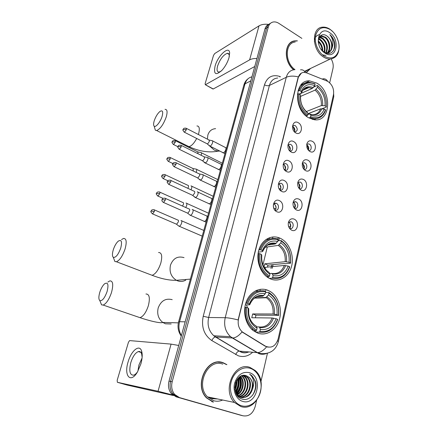 <?xml version="1.0" encoding="UTF-8"?>
<svg xmlns="http://www.w3.org/2000/svg" width="438" height="438" viewBox="0 0 438 438"><rect width="100%" height="100%" fill="white"/><g stroke="black" fill="none" stroke-linecap="round" stroke-linejoin="round"><path stroke-width="0.66" d="M280.183 238.256C271.845 234.341 262.034 239.427 258.924 249.726C255.704 259.964 260.134 273.011 268.439 277.873L270.547 278.935C279.543 282.745 289.365 276.329 291.752 265.592C294.259 254.905 288.981 242.28 280.26 238.288L280.183 238.256M267.859 290.274C259.668 286.879 249.999 291.845 246.266 301.782C242.46 311.675 245.532 324.607 253.076 330.482L257.719 333.099C266.572 336.362 276.318 330.093 279.362 319.658C282.499 309.266 278.53 296.69 270.481 291.631L267.859 290.274M316.909 83.16L309.639 80.888C294.226 79.574 293.257 109.812 308.708 117.8L314.364 119.749C330.619 122.388 332.497 91.827 316.909 83.16M295.792 132.911C290.098 129.982 292.737 119.251 298.256 122.717C303.868 125.64 301.339 136.278 295.792 132.911M294.648 132.046L294.741 132.062C297.845 130.957 298.043 128.821 295.338 125.662L294.402 125.339L292.518 126.111M291.171 152.019C285.395 149.166 288.089 138.222 293.684 141.622C299.378 144.474 296.8 155.32 291.171 152.019M289.808 150.962L289.978 151.001C293.06 151.8 293.75 145.98 290.755 144.524L289.978 144.244L287.875 145.066M286.463 171.51C280.599 168.734 283.348 157.571 289.025 160.905C294.796 163.681 292.168 174.746 286.463 171.51M284.547 170.097L285.111 170.316C288.319 171.324 289.217 165.23 286.085 163.763L285.466 163.527L283.14 164.398M281.656 191.401C275.71 188.707 278.508 177.308 284.273 180.582C290.126 183.276 287.443 194.565 281.656 191.401M279.751 189.851L280.139 190.01C283.474 191.253 284.601 184.863 281.316 183.385L280.873 183.21L278.311 184.119M276.75 211.696C270.711 209.09 273.575 197.456 279.417 200.653C285.357 203.27 282.625 214.79 276.75 211.696M274.856 210.005L275.064 210.092C278.513 211.592 279.893 204.902 276.455 203.413L276.186 203.298C275.059 202.942 274.128 203.254 273.389 204.234M309.912 151.471C308.423 150.59 307.41 149.172 306.879 147.217L306.835 143.949C307.832 141.031 309.644 140.144 312.272 141.288C317.753 144.08 315.327 154.713 309.912 151.471M308.642 150.486L308.648 150.486C311.593 151.219 312.195 145.553 309.332 144.129L308.549 143.85L306.731 144.458L308.549 143.845M305.478 170.563C303.769 169.566 302.707 167.935 302.28 165.663L302.368 162.98C303.386 160.007 305.231 159.076 307.892 160.177C313.444 162.903 310.975 173.744 305.478 170.563M304.005 169.391L304.076 169.407C307.142 170.333 307.925 164.409 304.936 162.98L304.3 162.739L302.286 163.379M300.961 190.037C299.023 188.909 297.917 187.053 297.643 184.458L297.818 182.389C298.858 179.361 300.725 178.381 303.419 179.443C309.053 182.093 306.529 193.147 300.961 190.037M299.269 188.658L299.406 188.701C302.592 189.829 303.578 183.637 300.452 182.203L299.964 182.005L297.752 182.673M296.351 209.906C294.172 208.641 293.044 206.55 292.978 203.632L293.175 202.17C294.248 199.104 296.143 198.075 298.858 199.098C304.574 201.666 302.001 212.945 296.351 209.906M294.435 208.285L294.643 208.373C297.939 209.725 299.143 203.243 295.88 201.803L293.137 202.345M291.642 230.174C289.228 228.773 288.105 226.462 288.275 223.249L288.456 222.301C289.567 219.224 291.484 218.173 294.205 219.148C300.003 221.633 297.375 233.136 291.642 230.174M289.502 228.297L289.781 228.433C293.181 230.027 294.632 223.249 291.215 221.803L288.428 222.411M292.496 126.368L292.934 126.571C294.774 128 295.289 129.763 294.467 131.865M287.865 145.142L288.352 145.35C290.317 146.889 290.788 148.745 289.759 150.907M283.211 164.305L283.676 164.502C285.746 166.128 286.178 168.05 284.974 170.278M278.513 183.867L278.913 184.031C281.076 185.728 281.475 187.721 280.112 189.999M273.728 203.829L274.051 203.96C276.307 205.734 276.668 207.787 275.135 210.12M306.688 144.841L306.885 144.94C308.697 146.341 309.201 148.093 308.385 150.201M302.253 163.593L302.483 163.702C304.415 165.214 304.875 167.053 303.863 169.227M297.741 182.723L297.999 182.838C300.052 184.458 300.463 186.38 299.236 188.614M293.214 202.257L293.427 202.351C295.573 204.053 295.946 206.046 294.544 208.335M288.631 222.197L288.757 222.252C291.002 224.032 291.336 226.09 289.764 228.422M326.89 80.986L328.182 81.649C332.453 84.912 334.21 89.27 333.466 94.718L278.13 338.946C275.666 346.239 271.434 348.643 265.433 346.157L242.345 331.971C238.754 328.626 237.484 324.257 238.54 318.864L298.267 77.592C299.22 74.274 301.163 72.538 304.103 72.374L306.699 72.883L326.89 80.986M259.964 290.646L260.287 289.304M265.209 268.85L265.395 268.078M272.535 238.387L272.885 236.936M297.391 40.838L294.845 40.86C284.202 41.626 283.238 61.473 293.602 69.79M291.675 42.136L290.931 42.409M226.9 364.635L223.123 362.73C207.377 356.275 193.328 385.09 206.588 397.972L213.273 402.166M221.185 362.461L219.613 362.073M209.698 397.332L212.375 398.498L217.078 398.859M301.881 38.385L278.847 23.362C276.904 22.119 274.993 21.67 273.115 22.02C270.728 22.573 269.14 24.205 268.335 26.915L266.643 27.944C267.306 25.667 268.571 24.134 270.449 23.351C268.571 24.134 267.306 25.667 266.643 27.944L170.59 381.427C169.429 386.283 170.229 390.488 172.988 394.03L177.795 397.211L242.378 415.618M292.305 41.61L293.11 41.468M268.051 347.192L265.072 346.13L242.028 331.955C238.934 335.634 235.945 337.649 233.049 337.977L232.343 337.983L230.563 336.707C225.417 331.796 223.632 325.461 225.209 317.703C228.362 317.796 232.66 318.546 238.102 319.954L298.032 77.701L301.36 73.108M242.028 331.955L242.345 331.971M306.688 72.352L310.547 68.459M268.335 26.915L172.194 381.728C171.028 386.606 171.833 390.827 174.603 394.386L179.427 397.578L243.013 415.799C248.926 416.691 252.994 413.576 255.212 406.459L256.586 400.485M260.944 381.553L267.443 353.296M329.715 82.601L332.968 68.476C333.597 65.295 333.006 62.125 331.177 58.96M210.382 397.474L212.43 398.295L216.399 398.722M212.348 398.284L214.68 398.361L212.348 398.284M268.762 24.386C266.89 25.169 265.625 26.696 264.968 28.968L169.002 381.131C167.842 385.966 168.635 390.154 171.384 393.68L176.18 396.85L241.212 415.377L177.795 397.211L172.988 394.03C170.229 390.488 169.429 386.283 170.59 381.427L266.643 27.944L264.968 28.968M215.091 66.039C217.872 55.538 229.348 45.01 229.643 53.031L228.986 57.789C227.563 62.36 225.296 66.461 222.17 70.08C215.803 75.823 213.443 74.476 215.091 66.039M229.288 56.622L229.293 55.56C229.145 53.973 228.483 53.222 227.311 53.305C223.413 54.766 220.183 58.971 217.626 65.93C216.558 69.987 217.045 72.029 219.082 72.062L221.13 71.159M268.713 24.408C264.694 23.931 261.459 24.424 259 25.88L214.746 53.529L213.53 55.358L205.11 83.751L205.323 84.726L213.235 88.969L254.741 66.51M256.925 58.495C253.903 58.402 251.467 58.862 249.611 59.88L205.526 84.654M213.235 88.969L212.769 88.892M324.175 56.146C331.352 59.787 336.192 57.865 338.705 50.37C340.353 43.373 336.526 33.77 330.433 29.68C323.343 25.804 318.426 27.61 315.699 35.095C313.904 42.201 317.933 52.171 324.175 56.146M333.23 32.078L330.088 29.335C327.509 27.61 324.952 26.888 322.412 27.172C311.215 27.731 311.976 50.271 323.54 57.011C325.79 58.451 328.018 59.13 330.23 59.048C336.663 58.024 339.581 53.195 338.979 44.556M305.127 71.728L308.434 69.467M306.48 72.27L310.296 68.58M318.667 38.648L320.561 39.65C324.443 43.083 325.773 47.337 324.547 52.412M318.541 39.141L319.964 39.962C323.655 43.165 325.045 47.233 324.131 52.155M319.318 37.104L322.943 38.402C327.482 42.705 328.533 47.528 326.102 52.872M319.143 37.433L322.346 38.714C326.737 42.809 327.865 47.518 325.719 52.834M319.888 36.299L321.454 35.839L325.352 37.142C330.038 40.345 331.555 49.598 327.542 52.784M319.817 36.381L320.851 36.162L324.75 37.454C329.277 40.581 330.931 49.423 327.197 52.839M318.322 40.986C321.295 43.526 322.751 46.877 322.696 51.032M318.333 41.791C320.715 44.139 321.974 47.03 322.127 50.474M321.404 49.653L324.076 52.117C330.559 56.694 336.866 49.68 334.325 41.451C333.389 38.626 331.894 36.327 329.841 34.558C333.017 38.845 333.734 43.395 331.993 48.213C332.677 43.335 331.073 39.327 327.17 36.184C332.316 39.65 333.378 50.074 328.527 52.489M331.993 48.213C331.144 51.011 329.469 52.56 326.972 52.861L325.149 52.735M329.715 32.719C318.541 24.495 313.274 45.968 324.914 53.031C336.187 60.849 340.994 39.727 329.715 32.719M327.17 36.184C322.319 32.204 317.013 36.77 318.557 43.548M291.013 42.563L290.295 42.897M297.139 40.98L294.9 41.03C284.3 41.78 283.424 61.599 293.788 69.762M295.217 42.026C284.842 42.721 284.58 62.53 294.988 69.637M329.841 34.558C334.303 39.338 335.557 44.61 333.608 50.37M325.992 55.451L322.428 54.827M314.407 41.873C314.626 37.706 316.236 35.314 319.242 34.701M329.885 46.034L329.321 51.925M329.245 52.127L328.527 53.54M319.86 36.327L323.83 39.141M318.809 38.205L321.547 40.493M318.327 40.833L319.291 41.834M154.264 120.68C153.415 123.494 153.377 125.323 154.154 126.16C155.638 127.819 160.434 121.988 162.082 116.448C163.33 111.591 162.629 109.922 159.98 111.438C157.625 113.442 155.72 116.524 154.264 120.68M165.033 109.352C167.261 109.297 167.65 111.854 166.21 117.034C163.462 124.469 160.281 128.969 156.667 130.54L155.359 130.228L154.587 127.622M297.955 90.885L299.871 90.633C303.036 83.51 308.111 81.342 315.097 84.129L314.747 85.618C308.549 83.225 304.032 85.164 301.196 91.433L301.36 92.982L299.28 94.061M299.351 94.099L312.31 88.432L314.747 85.618M320.178 108.985L308.084 113.634M312.803 119.47L314.325 118.736M314.221 119.733L315.891 118.725M302.598 84.791L300.703 85.257M309.912 117.598L313.822 118.687C319.472 119.01 323.392 116.212 325.576 110.305L325.527 109.785C322.614 116.924 317.627 119.246 310.564 116.738L309.912 117.598L308.982 117.953M306.408 116.212L307.739 115.09C301.245 109.675 298.349 102.623 299.066 93.929L298.004 93.798C297.232 102.908 300.26 110.294 307.093 115.95M298.004 93.798L297.369 94.077M315.097 84.129L314.763 83.696L309.409 82.355C304.426 82.459 300.895 85.175 298.815 90.502M310.564 116.738L310.925 115.205C317.178 117.373 321.623 115.314 324.262 109.029L325.527 109.785M299.066 93.929L300.391 94.723C299.816 102.426 302.384 108.706 308.106 113.552L307.739 115.09M301.196 91.433L299.871 90.633M324.262 109.029L320.611 108.816L308.062 113.727M307.859 114.581L309.606 113.918L310.925 115.205M300.501 97.077L300.391 94.723M308.106 113.552L307.12 112.292M313.635 87.107L317.517 85.399L317.857 85.832C324.109 91.23 326.912 98.134 326.272 106.543L326.315 107.069L322.04 108.739M326.272 106.543L325.007 105.788C325.527 98.304 323.03 92.15 317.506 87.321L317.857 85.832M306.282 111.57L321.361 105.58L325.007 105.788M317.506 87.321L315.07 90.118L300.556 96.387M113.322 249.655C112.144 253.646 112.139 256.208 113.3 257.347C115.758 257.812 118.227 254.757 120.713 248.171C122.317 241.584 121.49 239.257 118.222 241.196C116.24 243.03 114.608 245.849 113.322 249.655M121.556 239.564L123.489 238.464C126.44 238.365 126.96 241.896 125.049 249.052C122.58 256.071 119.711 260.303 116.448 261.754L114.893 261.524L113.71 258.415M258.907 249.78L260.862 249.884C264.519 241.239 270.273 237.839 278.13 239.679L277.714 241.431C270.75 239.887 265.625 242.92 262.346 250.536L262.712 251.472L262.324 251.642L258.31 252.173M267.541 245.105L275.305 243.977L277.714 241.431M281.218 241.092C288.204 246.014 291.286 253.279 290.471 262.893L290.58 263.211L285.275 263.747L284.246 263.506L267.925 265.154L264.782 263.807L285.198 261.672L289.058 262.274C289.726 253.733 286.978 247.256 280.807 242.833L281.218 241.092L280.906 240.407L277.845 240.867M267.547 267.092L267.925 265.154M269.156 239.164L266.167 239.367M271.976 278.207C280.309 279.789 286.222 276.055 289.715 267.005L289.6 266.693C286.244 275.305 280.599 278.875 272.655 277.385L271.976 278.207L269.381 278.393M267.131 277.008L268.806 276.882L269.485 276.055C262.198 271.16 259.006 263.731 259.915 253.761L258.781 253.542C257.796 263.786 261.021 271.5 268.456 276.679L268.806 276.882M258.781 253.542L258.07 253.635M278.13 239.679L277.818 239C269.584 237.024 263.556 240.582 259.734 249.665M272.655 277.385L273.082 275.579C280.117 276.838 285.149 273.673 288.188 266.074L289.6 266.693M259.915 253.761L261.404 254.407C260.665 263.233 263.501 269.846 269.912 274.248L269.485 276.055M262.346 250.536L260.862 249.884M288.188 266.074L284.322 265.461L264.245 267.41M269.633 273.558L271.648 273.394L272.381 273.892L273.082 275.579M261.634 258.601L261.765 255.184L261.404 254.407M269.912 274.248L269.222 272.562L267.476 271.292M290.58 263.211C291.462 253.142 288.237 245.543 280.906 240.407M290.471 262.893L289.058 262.274M280.807 242.833L278.283 245.395L265.149 247.24M264.782 263.807L264.043 267.054M99.848 292.102C98.55 296.537 98.55 299.384 99.842 300.638C102.246 301.12 104.655 298.114 107.075 291.609C108.805 284.393 107.951 281.809 104.512 283.862C102.64 285.647 101.085 288.396 99.848 292.102M107.874 282.067L109.834 280.889C113.004 280.802 113.552 284.7 111.471 292.6C109.078 299.493 106.314 303.649 103.171 305.067L101.567 304.87L100.258 301.656M245.784 303.189L247.749 303.425C251.582 294.232 257.571 290.383 265.724 291.872L265.286 293.712C258.053 292.485 252.726 295.924 249.288 304.021L249.726 304.733L249.348 304.832L245.313 304.897M257.664 296.367L262.964 296.148L265.286 293.712M268.932 293.164C276.164 297.895 279.345 305.281 278.469 315.311L255.934 315.163L252.682 313.931L273.077 313.997L277.008 314.747C277.725 305.839 274.889 299.253 268.499 294.998L268.932 293.164L268.625 292.387L265.57 292.518M255.387 317.785L255.934 315.163M258.628 291.002L255.321 290.925M259.225 332.174C267.881 333.351 274.035 329.146 277.687 319.543L277.555 319.307C274.046 328.451 268.166 332.469 259.915 331.369L259.225 332.174L255.349 332.004M253.591 330.876L255.934 330.969L256.624 330.159C249.063 325.478 245.773 317.928 246.747 307.509L245.592 307.257C244.53 316.526 247.092 323.863 253.279 329.272L255.934 330.969M245.592 307.257L244.858 307.262M265.724 291.872L265.423 291.095C256.876 289.496 250.596 293.52 246.594 303.173M259.915 331.369L260.364 329.469C267.667 330.383 272.912 326.808 276.088 318.744L277.555 319.307M246.747 307.509L248.291 308.1C247.497 317.32 250.426 324.038 257.073 328.254L256.624 330.159M249.288 304.021L247.749 303.425M276.088 318.744L272.151 317.988L251.757 317.742L252.682 313.931M256.586 326.852L258.962 326.923L259.69 327.558L260.364 329.469M248.724 313.991L248.729 308.806L248.291 308.1M257.073 328.254L256.411 326.343L255.688 325.713M278.601 315.557C279.553 305.62 276.542 298.081 269.562 292.945L268.625 292.387M278.469 315.311L277.008 314.747M268.499 294.998L265.976 297.468L254.757 297.824M247.454 307.777L246.528 304.875M201.097 155.26L201.327 154.598C201.677 153.18 201.496 152.468 200.785 152.468M198.042 153.743L197.773 151.86L175.441 140.718M308.593 149.747L307.12 145.088M308.056 149.785L308.544 149.856M196.098 172.38L196.531 171.269C196.892 169.791 196.706 169.046 195.961 169.052M193.016 170.897L193.328 170.086L192.928 168.482L170.316 157.56M304.24 168.477L302.97 164.031M303.271 168.4L304.196 168.548M190.984 189.791L191.652 188.231C192.025 186.687 191.828 185.915 191.061 185.915L190.93 185.947M187.847 188.335L188.417 187.059C188.69 185.936 188.554 185.378 188.001 185.383L165.099 174.696M299.8 187.568L298.738 183.38M298.437 187.376L299.762 187.595M185.745 207.502L186.687 205.488C187.075 203.873 186.873 203.068 186.073 203.073L185.986 203.095M182.526 206.063L183.418 204.327C183.703 203.161 183.555 202.575 182.98 202.58L159.788 192.14M295.272 207.021L294.424 203.15M293.548 206.725L295.239 207.026M288.445 225.909L288.281 225.012M178.54 225.838L179.301 226.276C180.259 225.893 181.036 224.82 181.633 223.051C182.038 221.365 181.825 220.528 180.998 220.533L180.954 220.538M176.158 224.042L176.645 224.234L178.332 221.902C178.622 220.681 178.474 220.073 177.877 220.079L154.384 209.89M288.604 226.462L290.657 226.84L290.016 223.358M209.205 145.241L209.807 146.161L210.196 146.084C211.209 145.525 212.003 144.403 212.567 142.717C212.912 141.304 212.72 140.598 211.992 140.598M207.032 143.746L207.65 143.921L209.359 141.479L208.953 139.952L186.446 128.389M294.758 131.159L293.17 126.719M294.226 131.592L294.582 131.646M204.431 162.126L205.406 162.936C206.418 162.416 207.212 161.293 207.787 159.58C208.143 158.107 207.941 157.368 207.185 157.373M202.23 160.604L202.827 160.79L204.541 158.359L204.113 156.766L181.327 145.427M290.23 149.856L288.861 145.701M289.19 150.212L290.071 150.349M199.575 179.306L200.527 180.084C201.54 179.596 202.334 178.485 202.914 176.744C203.287 175.2 203.079 174.434 202.285 174.439M197.341 177.757L197.916 177.954L199.64 175.534C199.909 174.417 199.761 173.864 199.191 173.87L176.109 162.772M285.603 168.909L284.481 165.104M284.114 169.199L285.461 169.418M278.65 187.776L278.322 186.522M194.636 196.799L195.567 197.538C196.574 197.089 197.374 195.978 197.965 194.209C198.343 192.6 198.124 191.8 197.308 191.806L197.188 191.833M192.364 195.222L192.923 195.425L194.647 193.016C194.926 191.849 194.773 191.269 194.182 191.275L170.804 180.423M280.895 188.313L280.019 184.956M278.979 188.564L280.758 188.866M273.805 208.351L273.268 205.827M189.681 214.839L190.514 215.304C191.521 214.894 192.32 213.788 192.923 211.992C193.317 210.311 193.087 209.474 192.238 209.484L192.167 209.501M187.3 212.999L187.836 213.207L189.572 210.809C189.857 209.588 189.698 208.986 189.085 208.997L165.4 198.403M276.082 208.061L275.464 205.296M273.87 208.335L275.956 208.707M128.11 361.908C131.176 350.761 139.426 343.857 141.589 351.008C142.585 354.254 142.361 358.53 140.91 363.841L137.505 371.873C130.601 383.995 123.653 375.76 128.11 361.908M142.136 357.266L141.644 353.86C140.954 351.955 139.842 351.199 138.304 351.588C135.276 352.842 132.785 356.499 130.831 362.549C128.854 370.964 129.79 375.18 133.634 375.185C134.904 374.791 136.207 373.663 137.543 371.807M137.915 371.156L138.928 365.002L142.071 358.005M178.72 345.472L171.083 344.115L129.593 340.594L128.449 342.275L117.176 380.299L117.373 382.286L126.971 385.018L173.41 395.53M172.714 395.005L158.058 391.254L117.373 382.286M241.546 405.752C249.523 408.161 258.338 401.339 260.533 391.457C262.838 381.602 258.157 370.904 250.377 368.385C242.636 365.725 233.503 372.097 231.083 382.243C228.543 392.349 233.531 403.497 241.546 405.752M240.845 406.53C257.303 412.196 268.921 381.618 255.124 370.46L250.087 367.471C234.845 361.147 221.508 389.809 234.423 402.456L240.845 406.53M222.772 364.131C208.116 358.158 195.14 384.969 207.481 396.872L213.635 400.721C216.668 401.569 219.679 401.334 222.668 400.02M211.773 401.635L213.383 401.975M226.468 364.58L223.073 362.932C207.481 356.543 193.585 385.073 206.714 397.813L213.328 401.958M252.496 389.229C253.41 384.493 252.425 380.617 249.54 377.605L246.572 375.82C235.294 371.15 229.835 395.706 241.891 398.974C250.131 402.161 258.415 390.362 255.294 381.076L252.014 375.82L249.671 374.183C253.788 377.77 254.73 382.785 252.496 389.229C250.273 395.563 246.386 398.262 240.834 397.326L236.657 394.501M244.043 375.371L247.558 377.315C253.914 383.004 249.145 397.813 240.38 397.178M246.572 375.82L249.392 377.583C256.597 383.973 249.507 400.474 240.227 397.211L237.588 395.859M243.818 375.377L246.95 377.227C253.186 382.817 248.718 397.337 240.09 397.063M236.197 381.175C236.536 383.776 236.098 386.327 234.867 388.834M235.726 382.275L234.806 387.614M237.746 378.706C239.378 383.365 238.611 387.718 235.452 391.764M237.385 379.182C238.677 383.392 237.976 387.395 235.283 391.172M239.143 377.288C242.46 381.826 240.933 390.357 236.191 393.636M238.803 377.589C241.486 383.354 240.55 388.566 236 393.225M240.467 376.373C245.395 380.972 243.473 392.136 237.067 394.961M240.139 376.565C244.672 381.208 242.827 391.72 236.81 394.682M241.749 375.788L242.74 376.614C248.198 381.536 245.504 394.03 238.124 395.919M241.431 375.908L242.143 376.532C247.497 381.356 245.017 393.554 237.856 395.706M242.975 375.465L245.138 376.965C251.029 382.259 247.388 395.919 239.23 396.653M242.674 375.525L244.535 376.877C250.312 382.078 246.922 395.448 238.945 396.489M249.364 372.667C242.378 371.331 237.451 374.89 234.587 383.338C232.655 391.074 236.46 399.587 242.586 401.339C257.018 406.234 263.769 376.57 249.364 372.667M219.602 362.281L217.998 362.084M249.671 374.183L251.916 375.804C256.608 381.531 256.832 388.008 252.6 395.235M239.745 376.828C242.351 383.255 241.3 389.114 236.597 394.397M238.152 378.235C239.619 383.228 238.792 387.959 235.677 392.432M236.471 380.627C236.832 383.65 236.323 386.612 234.949 389.513M239.947 376.691C242.69 383.261 241.617 389.229 236.734 394.594M238.354 378.021C239.964 383.217 239.104 388.112 235.786 392.711M236.695 380.228C237.188 383.551 236.629 386.803 235.02 389.979M243.397 332.716L243.046 332.705M252.638 352.283C248.324 356.204 243.555 357.381 238.327 355.809L211.817 340.567C204.004 335.043 201.135 326.94 203.221 316.269L264.464 84.841C267.213 76.989 272.337 74.197 279.844 76.469L280.43 76.699M266.605 346.841C263.545 350.482 260.517 352.42 257.517 352.661L239.367 351.112L241.502 352.103C243.971 352.918 246.424 352.869 248.866 351.949M322.801 78.824C324.908 78.55 326.529 79.388 327.657 81.342M266.424 353.532C263.955 354.462 261.47 354.512 258.973 353.674L232.343 337.983L215.54 336.986L239.186 351.106C237.79 351.347 236.613 352.502 235.655 354.583M277.632 340.633L278.338 341.706C275.83 350.329 269.934 354.282 260.643 353.559L257.517 352.661L230.563 336.707L213.804 335.76L215.359 336.986C214.001 337.271 212.819 338.465 211.817 340.567M294.719 69.68C290.487 69.992 287.673 72.533 286.277 77.291L269.425 85.443L208.652 317.495L225.209 317.703L286.277 77.291C289.447 75.894 293.455 75.752 298.294 76.874M300.479 69.861C302.587 69.532 304.18 70.398 305.253 72.467M278.404 341.421L333.783 96.574L333.63 93.798M243.013 415.799L241.212 415.377M172.194 381.728L169.002 381.131M179.427 397.578L176.18 396.85M203.221 316.269L208.652 317.495C207.081 324.952 208.8 331.04 213.804 335.76L241.086 352.13C243.533 353.121 246.079 353.055 248.718 351.933M277.763 78.008C273.597 78.347 270.815 80.827 269.425 85.443C267.946 85.979 266.293 85.777 264.464 84.841M279.844 76.469L279.827 76.995M249.452 348.248L249.808 348.035M266.977 290.317L267.06 289.972M272.201 268.302L273.071 264.634M278.743 240.73L279.411 237.922M251.927 76.825C248.51 77.625 246.216 79.957 245.045 83.811L250.837 80.838M243.796 85.333L245.045 83.811L179.585 321.7L185.159 321.837M178.573 321.99L179.585 321.7C178.321 326.721 178.923 331.369 181.392 335.656M256.673 290.805L256.81 290.235M262.97 264.804L267.295 246.939M269.184 239.153L269.545 237.653M249.611 59.88L259 25.88M198.365 134.515L198.617 133.71C199.914 128.613 199.356 126.029 196.936 125.958M207.42 139.164L207.842 135.063C209.178 131.039 211.768 128.909 215.595 128.668M187.031 145.712L188.937 146.659C191.472 146.073 194.061 143.346 196.7 138.479M219.641 151.083L218.025 151.154L214.313 150.13L209.862 146.161M312.31 88.432L308.823 87.622L304.24 88.98M310.17 114.126C315.623 115.95 319.526 114.148 321.892 108.717M300.594 95.982C300.15 102.7 302.406 108.197 307.356 112.473M313.285 87.578C307.876 85.58 303.912 87.282 301.393 92.697M310.898 114.4L312.102 114.657C316.094 114.855 318.935 112.911 320.611 108.816M322.636 105.481C323.041 98.933 320.846 93.535 316.05 89.27M321.361 105.58C321.727 99.344 319.63 94.192 315.07 90.118M149.829 274.429L152.123 275.305C155.605 274.013 158.501 269.939 160.812 263.09C162.509 256.071 161.753 252.545 158.545 252.502M185.789 280.106C183.15 281.607 180.39 281.837 177.51 280.802L176.404 280.298C171.088 276.86 169.123 271.79 170.497 265.089C173.169 258.294 177.686 255.808 184.037 257.626M275.19 244.004C272.852 243.386 270.596 243.583 268.412 244.596M272.381 273.892C278.513 274.922 282.937 272.151 285.653 265.576M261.765 255.184C261.19 262.866 263.676 268.658 269.222 272.562M276.186 243.32C270.104 242.066 265.614 244.738 262.707 251.324M272.053 273.482C277.719 274.199 281.809 271.527 284.322 265.461M286.529 261.776C287.054 254.319 284.64 248.631 279.28 244.716M285.198 261.672C285.68 254.566 283.375 249.145 278.283 245.395M137.642 316.855L140.007 317.665C143.352 316.384 146.144 312.387 148.373 305.658C150.212 297.928 149.402 294.04 145.953 293.991M171.176 323.978L165.405 323.797L162.766 322.428C158.353 318.804 156.831 313.958 158.206 307.887C160.987 300.78 165.652 298.032 172.2 299.658M262.734 296.187L256.788 296.668M259.69 327.558C266.058 328.286 270.662 325.16 273.504 318.174M248.718 308.691C248.094 316.712 250.656 322.598 256.411 326.343M263.742 295.568C257.429 294.599 252.753 297.621 249.709 304.624M259.165 326.962C265.143 327.514 269.474 324.525 272.151 317.988M274.423 314.183C274.993 306.403 272.502 300.627 266.95 296.855M273.077 313.997C273.608 306.874 271.385 301.464 266.413 297.758L265.943 297.468M173.18 144.348L173.568 144.545C172.003 142.881 171.548 141.978 172.205 141.835L175.364 142.054L175.052 140.527C171.953 140.302 172.649 141.529 172.205 141.835L172.178 141.923M177.954 146.714L173.568 144.545L175.364 142.054M168.066 161.239L168.471 161.43C166.867 159.782 166.402 158.874 167.064 158.698L170.24 158.961L169.911 157.368C166.779 157.182 167.508 158.419 167.064 158.698L167.042 158.78M172.922 163.566L168.471 161.43L170.24 158.961M162.865 178.425L163.281 178.616C161.644 176.985 161.162 176.065 161.836 175.862L165.027 176.169C165.323 175.036 165.208 174.483 164.688 174.505C161.518 174.368 162.279 175.589 161.836 175.862L161.814 175.939M167.94 180.774L163.281 178.616L165.027 176.169M157.576 195.917L157.998 196.114C156.317 194.477 155.824 193.552 156.514 193.333L159.717 193.684C160.029 192.501 159.908 191.921 159.366 191.948C156.202 191.839 156.952 193.054 156.514 193.333L156.492 193.404M163.046 198.365L157.998 196.114L159.717 193.684M152.189 213.733L152.621 213.925C150.902 212.288 150.393 211.351 151.099 211.116L154.318 211.516C154.636 210.278 154.515 209.676 153.952 209.698C150.749 209.643 151.543 210.842 151.099 211.116L151.077 211.182M176.624 224.24L152.621 213.925L154.318 211.516M184.091 132.052L184.502 132.265C182.925 130.568 182.471 129.648 183.128 129.506L186.374 129.697L186.035 128.181C182.87 127.934 183.582 129.194 183.128 129.506L183.1 129.61M222.559 152.566L223.199 152.889C224.3 152.534 225.17 151.406 225.822 149.517L225.866 149.347C226.128 148.044 225.904 147.392 225.192 147.392L212.605 140.91M207.475 143.971L184.502 132.265L186.374 129.697M178.983 149.134L179.41 149.347C177.795 147.666 177.324 146.741 177.992 146.571L181.255 146.801L180.899 145.219C177.74 145 178.441 146.259 177.992 146.571L177.965 146.664M217.965 169.271L218.622 169.594C219.706 169.238 220.571 168.121 221.206 166.248L221.25 166.073C221.524 164.71 221.289 164.031 220.549 164.031L207.815 157.685M202.684 160.828L179.41 149.347L181.255 146.801M173.787 166.528L174.225 166.741C172.567 165.06 172.079 164.13 172.769 163.938L176.043 164.217C176.333 163.089 176.213 162.536 175.676 162.558C172.479 162.383 173.207 163.653 172.769 163.938L172.742 164.026M213.284 186.27L213.963 186.593C215.036 186.232 215.885 185.126 216.514 183.27L216.558 183.095C216.843 181.666 216.596 180.954 215.825 180.96L202.942 174.751M197.806 177.981L174.225 166.741L176.043 164.217M168.499 184.239L168.948 184.447C167.25 182.783 166.752 181.841 167.447 181.622L170.738 181.945C171.044 180.768 170.913 180.188 170.355 180.215C167.113 180.1 167.902 181.321 167.447 181.622L167.42 181.704M208.532 203.566L209.227 203.884C210.284 203.533 211.121 202.433 211.735 200.593L211.784 200.412C212.08 198.918 211.822 198.173 211.017 198.179L197.976 192.118M192.846 195.441L168.948 184.447L170.738 181.945M163.111 202.274L163.571 202.482C160.899 200.609 162.252 200.067 162.027 199.629L165.334 200.002C165.652 198.77 165.52 198.168 164.934 198.195C161.677 198.113 162.487 199.345 162.027 199.629L162.005 199.706M203.692 221.174L204.404 221.486C205.449 221.135 206.271 220.046 206.873 218.223L206.922 218.042C207.229 216.476 206.966 215.699 206.128 215.704L192.923 209.791M187.792 213.218L163.571 202.482L165.334 200.002M158.058 391.254L171.083 344.115M209.112 397.206L212.326 398.706L217.659 398.98M213.196 398.492L216.186 398.673M301.109 84.769L309.639 80.888M292.589 126.029L294.402 125.339M287.996 144.923L289.978 144.244M283.315 164.19L285.466 163.527M278.541 183.834L280.873 183.21M273.783 203.851L276.186 203.298M302.346 163.319L304.3 162.739M297.862 182.558L299.964 182.005M293.301 202.17L295.551 201.666M288.653 222.175L291.056 221.732M174.603 394.386L171.384 393.68M265.718 290.378L265.899 289.627M270.941 268.417L271.812 264.76M277.9 239.175L278.289 237.533M181.272 336.099C178.211 331.758 177.324 327.016 178.605 321.87L243.906 84.945C244.678 82.284 246.123 80.17 248.247 78.599M229.293 55.56L229.643 53.031M227.311 53.305L229.014 54.323M213.032 89.04L205.323 84.726M304.536 71.334L330.23 59.048M320.851 36.162L321.454 35.839M154.154 126.16L155.359 130.228M219.027 150.771L218.025 151.154C209.041 152.906 199.345 151.411 188.937 146.659L156.667 130.54M302.948 90.217L308.823 87.622C305.516 87.447 303.036 89.215 301.382 92.922M312.185 119.306L313.822 118.687M113.3 257.347L114.893 261.524M190.388 279.105L176.404 280.298C169.358 280.484 161.266 278.82 152.123 275.305L116.448 261.754M266.851 276.805L268.456 276.679M262.729 251.434C265.674 245.088 269.868 242.603 275.305 243.977M99.842 300.638L101.567 304.87M178.365 322.861L162.766 322.428C160.522 323.687 147.951 320.392 140.007 317.665L103.171 305.067M251.626 329.212L253.279 329.272M254.281 324.782L252.179 322.62M249.737 304.706C252.83 297.895 257.237 295.042 262.964 296.148M265.976 297.468L266.413 297.758L254.341 298.136M198.135 151.986L200.637 152.501M222.329 163.232L201.365 152.758M193.295 168.603L195.813 169.084M217.812 179.613L196.563 169.342M213.218 196.273L191.68 186.205M208.548 213.213L186.703 203.358M202.23 236.137L179.273 226.282M203.801 230.443L181.644 220.812M176.519 224.251L179.12 226.293M225.816 147.694L226.528 147.995M224.968 153.645L209.955 146.15M209.331 140.089L211.833 140.636M207.366 143.976L209.807 146.161M221.19 164.338L221.94 164.639M220.369 170.327L205.208 162.991M204.508 156.897L207.021 157.412M202.575 160.834L205.055 162.996M216.487 181.261L217.27 181.573M215.693 187.294L200.38 180.122M199.591 173.995L202.121 174.483M197.697 177.992L200.226 180.133M211.696 198.48L212.523 198.797M210.935 204.562L195.463 197.565M192.731 195.452L195.304 197.576M206.824 216.005L207.694 216.328M206.09 222.143L190.459 215.315M187.683 213.229L190.3 215.332M141.644 353.86L141.589 351.008M138.304 351.588L140.872 352.393M242.143 376.532L242.74 376.614M244.535 376.877L245.138 376.965M246.95 377.227L247.558 377.315M206.375 397.742L206.714 397.813M207.481 396.872L234.423 402.456"/></g></svg>
